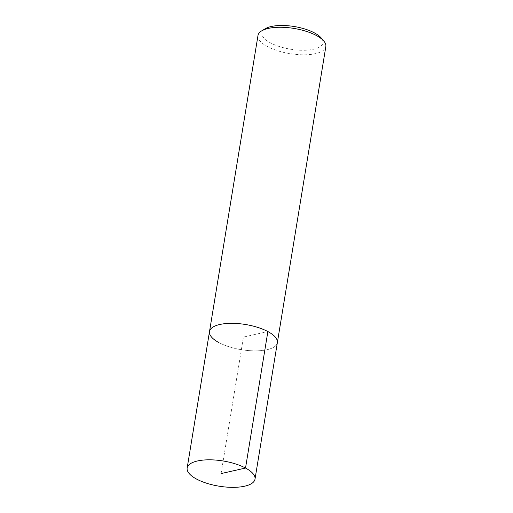 <?xml version="1.0" encoding="UTF-8"?>
<svg xmlns="http://www.w3.org/2000/svg" width="513" height="513" viewBox="0 0 513 513"><rect width="100%" height="100%" fill="white"/><g stroke="black" fill="none" stroke-linecap="round" stroke-linejoin="round"><path stroke-width="0.38" stroke-dasharray="2.56 1.92" d="M265.195 28.754A30.94 11.491 -170.7 0 0 270.441 42.855A30.94 11.491 -170.7 0 0 308.672 50.005A30.94 11.491 -170.7 0 0 321.151 37.917M257.994 35.468A34.377 12.767 -170.7 0 0 267.478 46.561A34.377 12.767 -170.7 0 0 303.69 54.795A34.377 12.767 -170.7 0 0 325.838 46.58M218.993 342.633A34.377 12.767 -170.7 0 0 255.205 350.866A34.377 12.767 -170.7 0 0 277.353 342.652A34.377 12.767 -170.7 0 1 255.205 350.866A34.377 12.767 -170.7 0 1 218.993 342.633A34.377 12.767 -170.7 0 1 209.509 331.539M221.084 473.582L243.431 337.092L267.869 331.558"/><path stroke-width="0.77" d="M321.151 37.917A30.94 11.491 -170.7 0 0 294.289 26.535A30.94 11.491 -170.7 0 0 265.195 28.754L261.649 30.895M255.006 479.136A34.377 12.767 -170.7 0 0 223.149 460.982A34.377 12.767 -170.7 0 0 187.162 468.029A34.377 12.767 -170.7 0 0 196.646 479.116A34.377 12.767 -170.7 0 0 232.857 487.35A34.377 12.767 -170.7 0 0 255.006 479.136L277.353 342.652A34.377 12.767 -170.7 0 0 245.496 324.498A34.377 12.767 -170.7 0 0 209.509 331.539A34.377 12.767 -170.7 0 1 245.496 324.498A34.377 12.767 -170.7 0 1 277.353 342.652L325.838 46.58A34.377 12.767 -170.7 0 0 323.825 41.072A34.377 12.767 -170.7 0 0 293.975 28.427A34.377 12.767 -170.7 0 0 261.656 30.889A34.377 12.767 -170.7 0 0 257.994 35.468L209.509 331.539A34.377 12.767 -170.7 0 0 218.993 342.633M267.869 331.558L245.522 468.048L221.084 473.582M321.157 37.924L323.831 41.078M209.509 331.539L187.162 468.029"/></g></svg>
